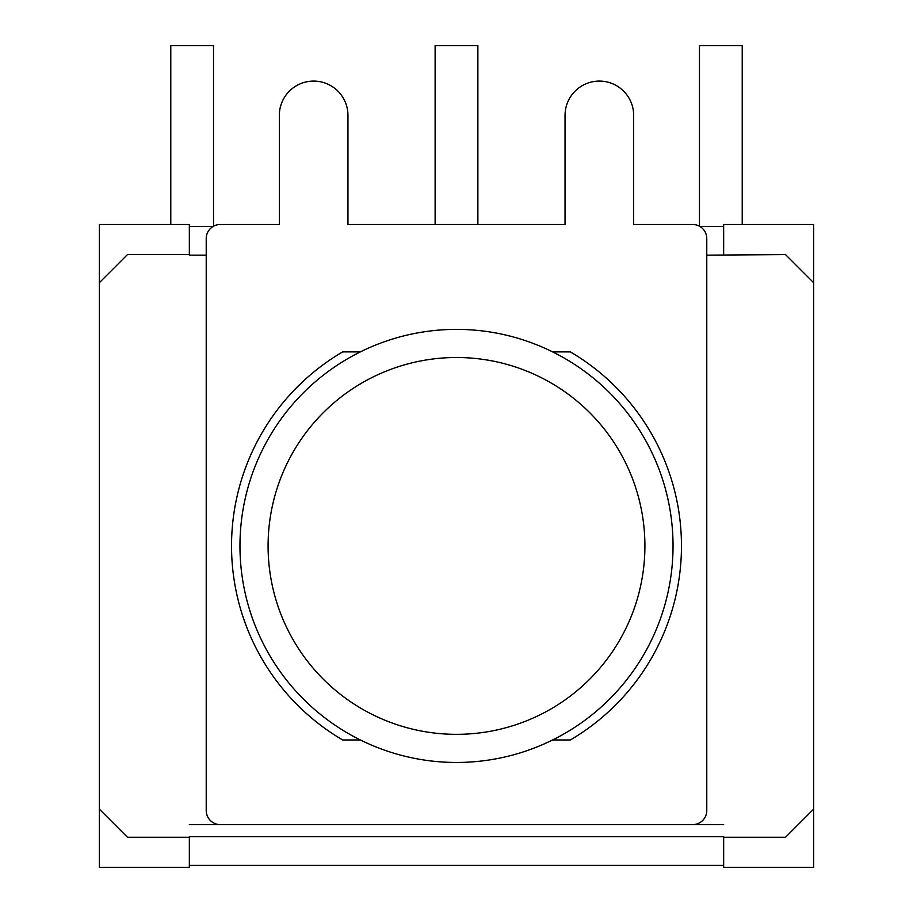 <?xml version="1.0" encoding="UTF-8"?>
<svg xmlns="http://www.w3.org/2000/svg" width="913" height="913" viewBox="0 0 913 913"><rect width="100%" height="100%" fill="white"/><g stroke="black" fill="none" stroke-linecap="round" stroke-linejoin="round"><path stroke-width="1.37" d="M240.085 538.716A216.529 216.529 0 0 0 558.459 736.951A216.529 216.529 0 0 0 570.956 362.107A216.529 216.529 0 0 0 240.085 538.716M206.224 255.149L189.345 255.149L189.345 226.47L213.106 226.47M189.345 254.59L127.478 254.59L99.357 282.71L99.357 867.35L189.345 867.35L189.345 836.696L723.655 836.696L723.655 867.35L813.643 867.35L813.643 282.71L785.522 254.59L706.776 255.149M189.345 865.387L723.655 865.387M723.655 254.59L723.655 226.47L699.894 226.47M99.357 809.135L127.478 837.255L189.345 837.255M723.655 837.255L785.522 837.255L813.643 809.135M723.655 226.47L723.655 224.495L813.643 224.495L813.643 282.71M99.357 282.71L99.357 224.495L189.345 224.495L189.345 226.47M170.788 224.495L170.788 45.65L213.528 45.65L213.528 226.23M435.124 224.495L435.124 45.65L477.876 45.65L477.876 224.495M699.472 226.23L699.472 45.65L742.212 45.65L742.212 224.495M706.776 810.55A14.06 14.06 0 0 1 692.716 824.61L220.284 824.61A14.06 14.06 0 0 1 206.224 810.55L206.224 238.555A14.06 14.06 0 0 1 220.284 224.495L279.332 224.495L279.332 115.392A34.306 34.306 0 0 1 313.65 81.086A34.306 34.306 0 0 1 347.956 115.392L347.956 224.495L565.044 224.495L565.044 115.392A34.306 34.306 0 0 1 599.35 81.086A34.306 34.306 0 0 1 633.668 115.392L633.668 224.495L692.716 224.495A14.06 14.06 0 0 1 706.776 238.555L706.776 810.55M360.395 739.964L342.649 739.964A224.975 224.975 0 0 1 342.649 351.893L360.395 351.893M552.605 351.893L570.351 351.893A224.975 224.975 0 0 1 570.351 739.964L552.605 739.964M723.655 824.61L692.716 824.61M220.284 824.61L189.345 824.61M268.194 539.651A188.409 188.409 0 0 1 556.085 385.982A188.409 188.409 0 0 1 545.221 712.14A188.409 188.409 0 0 1 268.194 539.651"/></g></svg>
